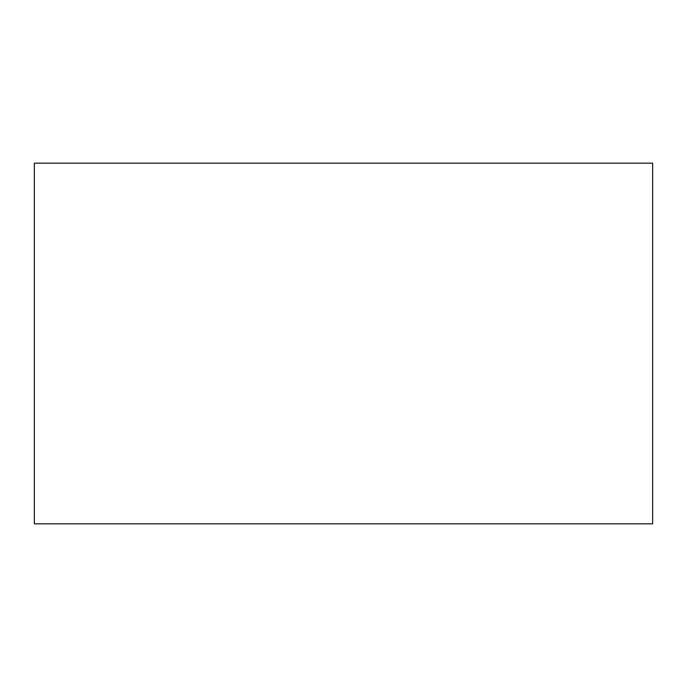 <?xml version="1.0" encoding="UTF-8"?>
<svg xmlns="http://www.w3.org/2000/svg" width="687" height="687" viewBox="0 0 687 687"><rect width="100%" height="100%" fill="white"/><g stroke="black" fill="none" stroke-linecap="round" stroke-linejoin="round"><path stroke-width="0.52" stroke-dasharray="3.44 2.58" d="M652.65 523.837L652.65 163.162L34.35 163.162L34.35 523.837L652.65 523.837"/><path stroke-width="1.03" d="M652.65 523.837L652.65 163.162L34.35 163.162L34.35 523.837L652.65 523.837"/></g></svg>
